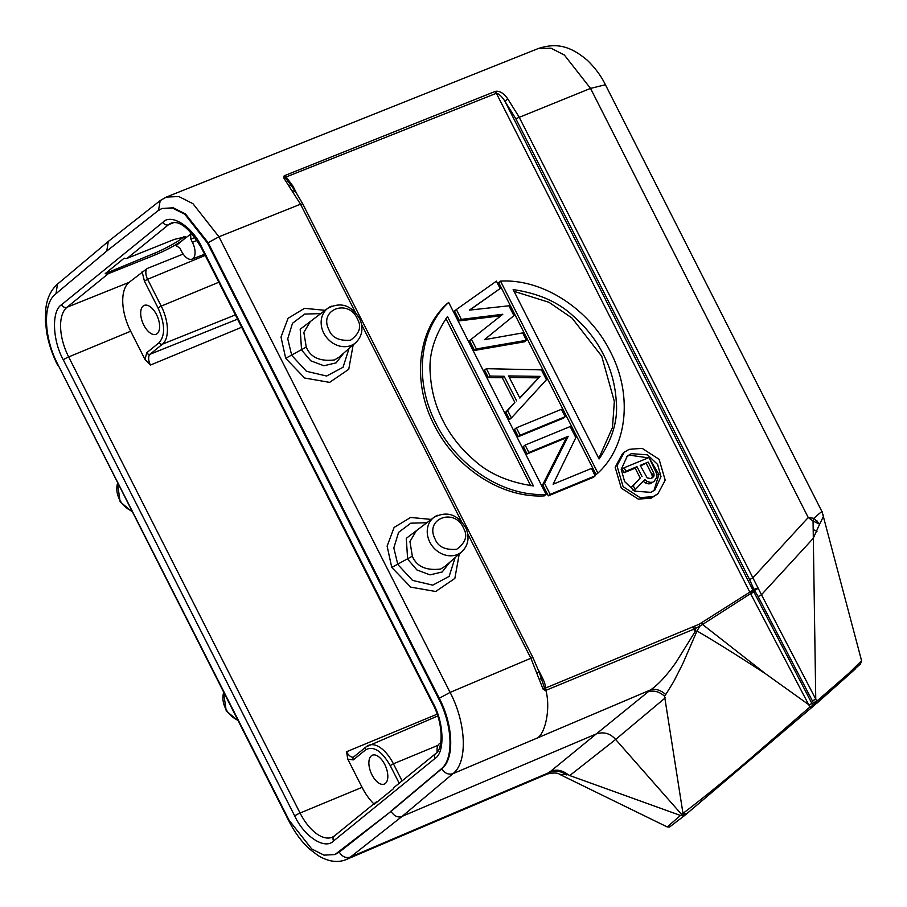 <?xml version="1.0" encoding="UTF-8"?>
<svg xmlns="http://www.w3.org/2000/svg" width="907" height="907" viewBox="0 0 907 907"><rect width="100%" height="100%" fill="white"/><g stroke="black" fill="none" stroke-linecap="round" stroke-linejoin="round"><path stroke-width="1.36" d="M815.087 703.741L813.364 702.744L816.765 701.19L816.81 703.276L815.087 703.741A2.676 1.032 -81.3 0 0 816.017 701.746M335.273 854.405L339.297 852.104L391.042 811.38L441.811 768.728C454.634 758.944 453.432 725.305 439.294 698.322L208.145 242.702L218.893 236.806L300.523 204.211L283.766 177.976L284.197 175.777L495.392 91.358C499.553 90.621 503.668 93.115 507.75 98.84L519.053 116.946L761.461 594.731L813.148 538.463L819.633 524.178L813.057 521.06L813.976 518.316L819.633 524.178L823.567 516.208L823.295 515.074M463.318 527.636L463.874 528.826C467.808 536.026 465.404 542.851 456.663 549.302C445.303 550.164 438.138 546.819 435.179 539.257L434.623 538.066C425.224 518.385 454.441 507.852 463.318 527.636M357.233 318.527L357.789 319.706C361.723 326.917 359.319 333.742 350.567 340.193C339.207 341.055 332.053 337.699 329.094 330.137L328.538 328.958C319.139 309.264 348.356 298.732 357.233 318.527M437.163 752.073A13.39 6.837 67.6 0 1 439.158 743.899A13.39 6.837 67.6 0 1 439.952 743.4A13.39 6.837 67.6 0 1 440.7 743.162M390.339 811.674L441.097 769.023C453.897 759.204 452.774 725.725 438.58 698.617L207.442 242.997L184.779 214.245L172.489 208.077L161.593 208.667L157.909 210.832L106.164 251.545L55.406 294.197C42.606 304.015 43.729 337.495 57.923 364.614L289.061 820.223L311.736 848.975L324.014 855.142L334.91 854.564L391.042 811.38C394.307 816.3 398.014 817.955 402.141 816.345L596.262 733.933L650.478 689.955C658.006 684.944 666.486 675.783 675.942 662.484L695.102 631.635L693.685 629.265L545.368 690.567L543.066 689.093L530.867 658.255L467.706 533.769M106.777 251.069L108.262 241.466L160.199 200.594L166.253 197.091L178.815 196.536L192.942 203.69L218.95 236.784L450.099 692.404L530.867 658.255A4.467 0.578 -26.9 0 1 532.999 657.734L302.643 203.69L294.82 190.459L285.444 177.953L285.637 177.16L496.673 93.172C499.53 94.305 502.285 97.026 504.95 101.335L515.811 118.726L749.624 579.607L753.898 589.357L757.549 588.053M143.771 325.035A15.623 7.97 67.6 0 1 144.202 305.41A15.623 7.97 67.6 0 1 156.537 314.65A15.623 7.97 67.6 0 1 156.117 334.275A15.623 7.97 67.6 0 1 143.771 325.035M371.961 774.827A15.623 7.97 67.6 0 1 372.392 755.202A15.623 7.97 67.6 0 1 384.738 764.442A15.623 7.97 67.6 0 1 384.307 784.067A15.623 7.97 67.6 0 1 371.961 774.827M749.624 579.607L752.867 577.827L808.239 517.523L813.057 521.06L815.756 699.15L761.461 594.731A2.676 0.975 152.5 0 1 757.969 596.296L753.898 589.357L752.935 590.14L812.082 703.787L814.656 705.022L685.136 815.064L681.713 814.554L682.982 813.386L664.559 696.225L665.749 694.535C660.534 689.966 655.444 688.436 650.478 689.955L537.25 738.026C544.971 734.205 550.855 709.002 545.912 690.442L545.3 688.254L544.211 688.016L543.066 689.093M507.75 98.84L504.95 101.335L752.935 590.14L699.206 624.22L545.413 688.096A4.467 2.313 67.5 0 1 546.184 690.34M624.265 452.242L622.44 453.727L615.161 467.275L621.295 488.159L638.301 499.133L651.271 498.113L657.949 493.748L653.097 496.628L640.115 497.648L623.12 486.674L616.987 465.79L624.265 452.242L629.118 449.362L642.088 448.33L659.094 459.316L665.216 480.2L657.949 493.748M461.844 551.762C468.216 545.481 469.645 537.749 466.153 528.554C457.876 514.326 447.117 510.607 433.886 517.387L416.404 530.663L409.953 541.502L412.334 556.184C416.619 566.501 426.063 570.775 440.655 569.029L445.212 566.229L461.844 551.762A22.165 18.843 -129.1 0 1 457.4 554.506A22.165 18.843 -129.1 0 1 429.147 540.685A22.165 18.843 -129.1 0 1 433.886 517.387A22.165 18.843 -129.1 0 1 437.514 515.312M355.759 342.642C362.12 336.361 363.56 328.629 360.068 319.434C351.78 305.217 341.032 301.498 327.801 308.267L310.307 321.554L303.856 332.393L306.249 347.075C310.534 357.381 319.967 361.666 334.57 359.92L339.127 357.12L355.759 342.642A22.165 18.843 -129.1 0 1 351.315 345.386A22.165 18.843 -129.1 0 1 323.062 331.577A22.165 18.843 -129.1 0 1 327.801 308.267A22.165 18.843 -129.1 0 1 331.429 306.192M757.969 596.296L813.364 702.744L812.082 703.787A2.676 0.975 -27.5 0 0 808.908 705.079L749.738 591.999L495.392 91.358M754.034 592.146L750.826 593.461L702.562 624.481A4.467 2.37 -122.7 0 0 701.689 622.86M631.295 453.659L627.327 456.017L621.216 469.338L624.594 481.538L634.73 491.175L650.92 492.331L654.888 489.973L660.988 476.651L657.62 464.452L647.473 454.815L631.295 453.659M648.244 457.854L629.469 455.144L626.476 456.765M515.811 118.726L590.536 88.398L808.239 517.523L813.976 518.316C820.688 512.115 823.431 510.131 822.196 512.398M191.74 233.314L183.361 239.686L185.595 236.772L174.314 239.403L127.241 258.28L168.464 224.755A40.838 20.85 67.6 0 1 171.298 223.077C179.677 220.254 189.688 228.496 201.354 247.804L432.752 703.911A4.467 0.578 -26.9 0 1 433.183 703.356L201.785 247.248A4.467 0.578 153.1 0 0 201.354 247.804M432.752 703.911C443.591 723.775 443.138 749.25 435.711 753.547A4.467 3.798 50.9 0 0 434.986 758.467L333.561 840.97C325.069 850.108 304.185 836.662 294.718 815.971L63.32 359.875C52.402 340.374 51.427 310.727 61.517 304.752A4.467 3.798 50.9 0 0 67.039 307.246L108.262 273.71A4.467 3.798 -129.1 0 1 105.235 273.597L124.202 258.166A4.467 3.798 50.9 0 0 127.241 258.28M105.235 273.597L154.53 253.246A23.208 3.016 153.1 0 0 184.087 236.421M176.377 245.434L183.361 239.686C176.457 244.811 167.115 249.867 155.335 254.833L108.262 273.71M190.651 233.757L190.833 239.176L192.42 242.305A13.39 6.837 67.6 0 1 191.989 259.153A13.39 6.837 67.6 0 1 181.468 251.205L179.881 248.087L176.06 245.627L176.729 245.355M435.711 753.547L394.488 787.083A4.467 3.798 50.9 0 0 393.389 788.75L374.421 804.18A4.467 3.798 -129.1 0 1 375.521 802.514A4.467 3.798 -129.1 0 1 376.303 802.037L377.879 801.369M207.442 242.997L208.145 242.702L185.482 213.95L173.192 207.782L161.956 208.519M183.169 254.051L147.251 268.461L129.077 282.36A40.157 20.51 -112.4 0 0 130.676 331.225L144.984 359.421L150.415 365.067A8.9 4.546 67.6 0 1 150.052 354.24L237.543 319.151M353.696 756.971A8.9 4.546 67.6 0 1 353.639 756.994A8.9 4.546 67.6 0 1 346.576 751.733L347.766 759.136L362.074 787.333A40.157 20.51 -112.4 0 0 373.854 803.863M235.389 314.899L162.466 344.15A2.676 2.279 50.9 0 1 159.156 342.653C165.414 335.329 165.029 323.742 158.011 307.881L144.406 281.045L142.116 271.76M289.186 820.472L288.914 821.05C294.662 832.331 301.509 841.651 309.457 848.986L318.176 855.63C328.515 861.763 337.914 863.045 346.372 859.485L350.431 857.07L402.209 816.323L453.001 773.637C467.831 762.322 466.447 723.525 450.099 692.404L438.58 698.617M568.111 774.669L559.687 774.374C557.805 772.707 553.678 772.594 547.284 774.034L596.262 733.933C603.835 731.552 610.286 733.4 615.638 739.466L569.755 775.553L568.111 774.669C562.147 770.032 556.059 769 549.857 771.574M547.284 774.034L431.335 823.273L435.451 820.835L548.69 772.753C554.959 770.168 561.002 770.916 566.818 774.997M538.066 48.615C555.968 42.708 569.687 45.441 587.294 60.247C595.128 67.832 601.16 75.995 605.411 84.748L590.536 88.398L564.369 55.044L551.014 48.184L538.066 48.615L166.242 197.091M459.237 554.03L454.849 578.417L435.689 591.489L410.735 587.135L391.767 567.431L387.108 546.139L394.126 527.432L410.61 517.455L431.21 519.416M353.152 344.921L348.753 369.308L329.604 382.38L304.65 378.015L285.682 358.31L281.011 337.03L288.041 318.323L304.525 308.346L325.114 310.307M665.319 697.823L615.638 739.466L681.713 814.554L680.556 815.495L569.755 775.553M647.904 691.826C653.754 690.102 659.31 691.565 664.559 696.225M284.957 175.38L292.938 186.094L288.891 185.334M284.197 175.777L285.637 177.16L285.444 177.953L283.766 177.976M292.462 190.583L294.684 191.524M426.891 522.704L410.735 523.203L398.581 532.386L393.819 547.941L397.822 564.517L412.549 580.401L432.73 585.151L449.146 576.387L455.144 557.59M320.795 313.584L304.65 314.094L292.496 323.277L287.734 338.833L291.725 355.397L306.464 371.292L326.633 376.031L343.05 367.278L349.059 348.469M537.318 673.209L538.577 672.246M539.654 679.626L541.116 677.892M545.368 690.567L539.223 672.2L532.999 657.734M856.049 666.679L855.097 669.185L816.844 703.242M665.749 694.535L673.516 681.973L682.846 663.607L697.007 630.955L695.102 631.635L695.454 628.438L693.685 629.265L692.914 626.998M541.366 678.039L542.352 677.71C544.688 682.461 545.719 685.919 545.413 688.096L545.3 688.254M559.687 774.374L667.246 826.946L680.454 815.461L683.957 816.017L669.57 827.003L667.246 826.946M548.327 495.846L593.371 477.331L595.196 475.858L550.152 494.36L548.327 495.846L542.692 484.757L566.365 437.798L527.069 453.953L528.894 452.468L525.142 445.076L523.316 446.561L527.069 453.953M518.316 436.698L563.36 418.184L565.186 416.698L520.142 435.213L516.389 427.821L514.564 429.306L518.316 436.698L520.142 435.213M505.811 412.05L509.564 419.442L511.389 417.957L507.637 410.565L505.811 412.05L514.813 402.402L502.308 377.754L488.306 377.55L484.553 370.158L486.379 368.673L541.434 369.875L546.433 379.738L511.389 417.957M469.758 310.081L500.165 288.539L469.418 310.115L508.918 305.795L513.929 315.659L484.417 339.694L522.681 332.903L526.423 340.295L524.609 341.78L474.554 350.442L469.554 340.578L502.795 314.264L461.368 319.377L456.368 309.525L454.543 310.999L459.543 320.863L500.913 315.761M448.67 302.416L446.845 303.902C416.778 331.316 412.288 383.139 434.226 425.02C455.178 467.536 501.231 498.26 544.245 495.88L546.071 494.394C503.362 496.889 456.913 466.005 436.108 423.648C414.136 381.552 418.501 330.103 448.67 302.416L546.071 494.394M498.669 282.599L596.069 474.588L597.894 473.103L500.494 281.113L498.669 282.599M449.827 562.215L442.197 571.966L430.009 574.868L416.903 569.936L407.64 559.143L406.279 538.35L421.279 526.967M343.742 353.106L336.112 362.857L323.924 365.759L310.818 360.827L301.555 350.023L300.194 329.23L315.183 317.847M682.994 813.511L686.395 814.044L685.136 815.064M686.474 813.976L682.982 813.386C702.608 798.5 724.988 780.315 750.089 758.842L810.325 706.61L810.541 708.537L814.622 705.045M816.708 703.356L810.427 706.746M814.282 705.329L860.448 663.969L861.582 660.75L848.725 673.391L816.765 701.19L815.756 699.15M684.014 815.971L680.556 815.495M808.908 705.079L810.325 706.61M694.615 626.238L695.454 628.438L699.966 626.068L697.007 630.955C716.405 642.337 739.273 656.623 765.61 673.81L808.284 704.342M525.142 445.076L570.186 426.562L575.82 437.65L553.111 484.213L591.443 468.454L595.196 475.858M550.152 494.36L544.517 483.272L542.692 484.757M544.517 483.272L568.19 436.312L566.365 437.798M568.19 436.312L528.894 452.468M516.389 427.821L561.433 409.306L565.186 416.698M507.637 410.565L514.813 402.402M516.639 400.917L504.133 376.269L502.308 377.754M504.133 376.269L490.131 376.065L488.306 377.55M490.131 376.065L486.379 368.673M459.543 320.863L461.368 319.377M456.368 309.525L496.424 281.147L500.165 288.539M526.423 340.295L476.379 348.957L474.554 350.442M476.379 348.957L471.379 339.093M500.494 281.113C543.202 278.619 589.663 309.514 610.456 351.871C632.428 393.955 628.063 445.405 597.894 473.103M765.61 673.81L702.562 624.481L699.966 626.068L699.206 624.22M757.798 588.53L750.338 593.042M540.096 376.382L508.589 375.929L519.847 398.105L540.096 376.382L519.688 397.799M533.418 485.937L447.491 316.566C434.068 336.225 428.353 355.635 430.36 374.772C431.392 390.917 435.598 406.245 443.001 420.746C450.325 435.281 460.439 448.183 473.329 459.452C488.079 473.363 508.113 482.184 533.418 485.937M513.158 289.582L599.085 458.953C612.508 439.283 618.211 419.884 616.204 400.747C615.184 384.591 610.967 369.262 603.563 354.762C596.239 340.227 586.126 327.325 573.247 316.055C558.485 302.156 538.452 293.324 513.158 289.582M812.321 700.816L815.71 699.297M509.36 377.448L538.27 377.868M445.938 318.595L530.697 485.664M598.801 458.409L612.486 427.446L614.334 401.45L601.738 356.247L572.045 318.085L548.996 302.303L514.042 291.34M653.97 490.664L658.901 474.452L649.797 458.999M635.195 468.159L637.02 466.674L625.887 471.255L624.118 467.774L622.293 469.248L624.061 472.728L635.195 468.159L640.206 478.023L631.419 487.24L632.882 490.12M650.16 483.748L654.106 481.39L650.16 483.748L648.278 483.828L645.274 482.955L643.278 481.277M625.887 471.255L624.061 472.728M624.118 467.774L649.049 457.525L657.053 474.576L656.634 477.547L654.106 481.39M651.986 482.263L650.092 482.343L648.278 483.828M650.092 482.343L647.088 481.47L645.274 482.955M647.088 481.47L644.854 479.588L634.072 490.823M635.308 489.825L633.245 485.755L631.419 487.24M633.245 485.755L640.206 478.023M642.031 476.538L637.02 466.674M653.754 473.125L648.165 462.094L640.206 465.37L647.213 477.91L650.75 478.567L653.63 476.674L654.106 475.087L653.754 473.125L651.929 474.61L652.28 476.56L654.106 475.087M640.512 465.971L648.165 462.094M646.34 463.579L651.929 474.61M652.28 476.56L651.827 478.125M651.895 478.091L653.63 476.674M816.81 522.511L816.81 522.511A17.845 11.598 -64.6 0 0 816.969 520.811L816.969 520.811M223.655 692.415A22.131 18.809 50.9 0 0 226.682 710.43A22.131 18.809 50.9 0 0 237.691 720.09M117.559 483.295A22.131 18.809 50.9 0 0 120.586 501.322A22.131 18.809 50.9 0 0 131.606 510.97M537.25 738.026L452.933 773.671C448.387 774.975 444.679 773.331 441.811 768.728L441.097 769.023M338.594 852.399L339.297 852.104C342.132 856.73 345.828 858.396 350.363 857.092L435.451 820.835M58.037 364.852L288.914 821.05M56.007 293.698L57.47 284.152L108.262 241.466M158.532 210.356L160.199 200.594M174.019 222.521L168.464 224.755A4.467 3.798 50.9 0 1 162.943 222.26C171.196 213.02 192.556 226.761 201.785 247.248M218.825 282.236L161.219 306.113A31.257 15.963 67.6 0 1 162.466 344.15L150.052 354.24A2.676 2.279 50.9 0 1 146.753 352.744L144.984 359.421M434.986 758.467C445.054 752.81 444.067 722.505 433.183 703.356M61.517 304.752L162.943 222.26M154.53 253.246L155.335 254.833M195.05 237.475L190.833 239.176M241.659 327.246L150.415 365.067M159.156 342.653L146.753 352.744M366.609 746.552A31.257 15.963 67.6 0 1 368.639 745.327A31.257 15.963 67.6 0 1 393.411 763.796L438.013 745.316M353.741 756.926A2.676 2.279 -129.1 0 0 353.299 759.885L365.702 749.794A2.676 2.279 -129.1 0 1 366.145 746.835L353.639 756.994M346.576 751.733L437.129 714.194M375.521 802.514L334.286 836.039A4.467 3.798 50.9 0 0 333.561 840.97M63.32 359.875A4.467 0.578 -26.9 0 1 68.66 356.939A40.838 20.85 67.6 0 1 67.039 307.246L129.077 282.36M294.718 815.971A4.467 0.578 -26.9 0 1 300.058 813.035L68.66 356.939L130.676 331.225M334.286 836.039L332.438 837.172A40.838 20.85 67.6 0 1 300.058 813.035L362.074 787.333M197.057 240.366L192.42 242.305M144.406 281.045L147.603 279.288L161.219 306.113L158.011 307.881M147.251 268.461A8.9 4.546 67.6 0 0 147.603 279.288L205.209 255.411M402.084 780.893L393.411 763.796L390.214 765.565C381.734 750.928 373.571 745.667 365.702 749.794M399.193 783.251L390.214 765.565M353.299 759.885L347.766 759.136M461.357 521.253L361.621 324.649M355.272 312.133L300.523 204.211L302.212 204.245M391.767 567.431L412.334 556.184M285.682 358.31L306.249 347.075M542.352 677.71L538.339 669.797M296.192 192.511L292.938 186.094M813.511 529.665L816.969 531.343M223.53 692.177L226.228 710.918L238.031 720.77M117.445 483.057L120.143 501.798L131.946 511.65M605.411 84.748L822.15 511.979L861.582 660.75M366.145 746.835L437.73 715.986M335.613 854.269L334.91 854.564M162.308 208.372L161.593 208.667M191.989 259.153L204.619 254.243M439.952 743.4L440.723 743.06M57.765 365.43C52.209 354.41 48.468 343.129 46.529 331.554L45.35 319.876L45.792 308.89C46.949 298.358 50.837 290.115 57.47 284.152M431.358 823.261L346.372 859.485M686.418 814.021L810.552 708.514"/></g></svg>

